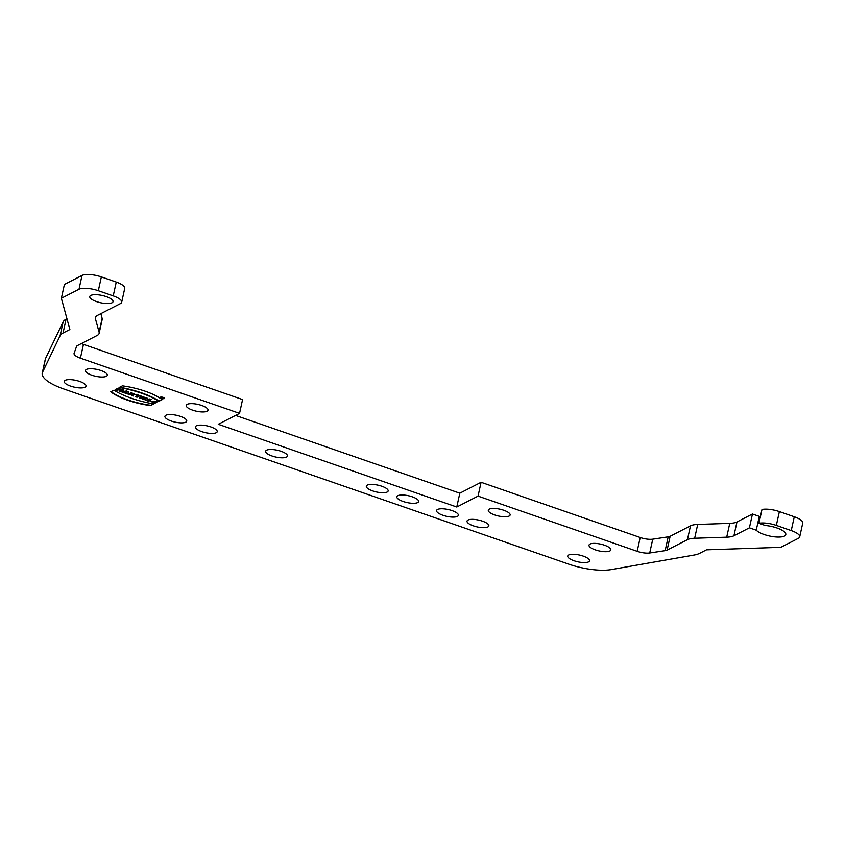 <?xml version="1.0" encoding="UTF-8"?>
<svg xmlns="http://www.w3.org/2000/svg" width="845" height="845" viewBox="0 0 845 845"><rect width="100%" height="100%" fill="white"/><g stroke="black" fill="none" stroke-linecap="round" stroke-linejoin="round"><path stroke-width="1.27" d="M142.33 396.495L139.351 398.027L141.136 398.65L144.125 397.118L142.33 396.495M136.816 394.573L136.108 394.942L137.513 395.428L135.232 396.601L137.038 397.224L139.319 396.051L141.432 396.178L136.816 394.573M121.437 391.805L127.669 393.971L128.598 391.731L126.475 390.992L121.437 391.805M118.237 388.13L115.247 389.661L117.043 390.284L118.226 389.682L120.17 390.358L118.997 390.96L120.793 391.584L123.782 390.052L121.986 389.429L120.888 389.989L118.944 389.313L120.032 388.753L118.237 388.13M164.374 398.565A2.229 0.697 -167.6 0 0 164.574 398.365A2.229 0.697 -167.6 0 0 162.536 397.203A2.229 0.697 -167.6 0 0 160.212 397.403A2.229 0.697 -167.6 0 0 161.849 398.46A2.229 0.697 -167.6 0 0 164.374 398.565M122.388 385.848L119.156 387.517A45.45 14.185 12.4 0 1 158.902 401.301L162.145 399.643A38.057 11.883 -167.6 0 0 122.388 385.848M144.22 399.717L142.499 399.115L145.477 397.583L147.78 398.386L147.769 399.822L149.449 398.956L151.181 399.558L148.192 401.09L145.889 400.298L145.91 398.851L144.22 399.717L145.984 398.502L145.963 399.949L148.266 400.741L150.822 399.431M758.958 523.298L765.359 525.516A15.633 4.88 12.4 0 1 785.808 534.589A15.633 4.88 12.4 0 1 772.805 536.617A15.633 4.88 12.4 0 1 756.243 530.195L749.42 527.829L733.935 535.762A22.34 6.971 12.4 0 1 726.711 537.177L694.664 538.254A22.34 6.971 -167.6 0 0 687.439 539.67L667.106 550.095A11.165 3.486 12.4 0 1 665.163 550.655L649.71 552.989A11.165 3.486 12.4 0 1 637.172 551.32L478.048 496.11L456.775 507.021L218.274 424.285L239.547 413.374L80.423 358.174A11.165 3.486 12.4 0 1 74.064 353.442A11.165 3.486 12.4 0 1 74.106 353.305L76.546 346.461A11.165 3.486 12.4 0 1 77.486 345.552L97.207 335.433A22.34 6.971 -167.6 0 0 99.14 333.331A22.34 6.971 -167.6 0 0 99.097 332.169L95.422 318.702A22.34 6.971 12.4 0 1 95.379 317.54A22.34 6.971 12.4 0 1 97.323 315.438L120.402 303.608A14.893 4.647 -167.6 0 0 121.691 302.204A14.893 4.647 -167.6 0 0 113.23 295.887L98.326 290.722A14.893 4.647 -167.6 0 0 78.997 289.243L61.368 298.274L69.881 329.508L63.048 333.014A37.222 11.619 -167.6 0 0 60.101 335.697L42.535 372.254A37.222 11.619 -167.6 0 0 42.25 373.057A37.222 11.619 -167.6 0 0 63.417 388.848L568.706 564.133A37.222 11.619 -167.6 0 0 611.336 569.572L693.977 555.08A37.222 11.619 -167.6 0 0 699.66 553.338L706.494 549.831L780.801 547.328L798.419 538.297A14.893 4.647 -167.6 0 0 799.708 536.892A14.893 4.647 -167.6 0 0 791.247 530.586L776.344 525.41A14.893 4.647 -167.6 0 0 758.958 523.298L761.989 509.482A14.893 4.647 12.4 0 1 779.375 511.595L794.279 516.77A14.893 4.647 12.4 0 1 802.75 523.076L799.708 536.892M96.541 301.602A11.914 3.718 12.4 0 1 89.771 296.542A11.914 3.718 12.4 0 1 102.203 295.475A11.914 3.718 12.4 0 1 113.04 301.665A11.914 3.718 12.4 0 1 96.541 301.602M91.851 375.201A11.165 3.486 12.4 0 1 85.503 370.469A11.165 3.486 12.4 0 1 97.154 369.455A11.165 3.486 12.4 0 1 107.315 375.264A11.165 3.486 12.4 0 1 91.851 375.201M70.579 386.102A11.165 3.486 12.4 0 1 64.231 381.37A11.165 3.486 12.4 0 1 75.892 380.366A11.165 3.486 12.4 0 1 86.042 386.165A11.165 3.486 12.4 0 1 70.579 386.102M192.554 410.131A11.165 3.486 12.4 0 1 186.206 405.399A11.165 3.486 12.4 0 1 197.857 404.396A11.165 3.486 12.4 0 1 208.018 410.195A11.165 3.486 12.4 0 1 192.554 410.131M171.281 421.042A11.165 3.486 12.4 0 1 164.933 416.31A11.165 3.486 12.4 0 1 176.584 415.296A11.165 3.486 12.4 0 1 186.745 421.106A11.165 3.486 12.4 0 1 171.281 421.042M201.754 431.615A11.165 3.486 12.4 0 1 195.406 426.883A11.165 3.486 12.4 0 1 207.067 425.869A11.165 3.486 12.4 0 1 217.218 431.679A11.165 3.486 12.4 0 1 201.754 431.615M271.984 455.973A11.165 3.486 12.4 0 1 265.636 451.241A11.165 3.486 12.4 0 1 277.287 450.237A11.165 3.486 12.4 0 1 287.448 456.036A11.165 3.486 12.4 0 1 271.984 455.973M372.687 490.913A11.165 3.486 12.4 0 1 366.329 486.171A11.165 3.486 12.4 0 1 377.99 485.167A11.165 3.486 12.4 0 1 388.151 490.966A11.165 3.486 12.4 0 1 372.687 490.913M403.16 501.486A11.165 3.486 12.4 0 1 396.812 496.744A11.165 3.486 12.4 0 1 408.462 495.74A11.165 3.486 12.4 0 1 418.624 501.539A11.165 3.486 12.4 0 1 403.16 501.486M442.907 515.27A11.165 3.486 12.4 0 1 436.559 510.538A11.165 3.486 12.4 0 1 448.209 509.524A11.165 3.486 12.4 0 1 458.37 515.334A11.165 3.486 12.4 0 1 442.907 515.27M473.38 525.843A11.165 3.486 12.4 0 1 467.031 521.111A11.165 3.486 12.4 0 1 478.692 520.097A11.165 3.486 12.4 0 1 488.843 525.907A11.165 3.486 12.4 0 1 473.38 525.843M494.652 514.932A11.165 3.486 12.4 0 1 488.304 510.2A11.165 3.486 12.4 0 1 499.955 509.197A11.165 3.486 12.4 0 1 510.116 514.996A11.165 3.486 12.4 0 1 494.652 514.932M574.082 560.774A11.165 3.486 12.4 0 1 567.734 556.042A11.165 3.486 12.4 0 1 579.385 555.038A11.165 3.486 12.4 0 1 589.546 560.837A11.165 3.486 12.4 0 1 574.082 560.774M595.355 549.873A11.165 3.486 12.4 0 1 589.007 545.141A11.165 3.486 12.4 0 1 600.658 544.127A11.165 3.486 12.4 0 1 610.819 549.937A11.165 3.486 12.4 0 1 595.355 549.873M154.487 401.871L153.579 402.336L152.153 401.491L157.519 401.808L149.977 401.026L154.804 403.255L156.283 402.495L154.487 401.871M130.088 394.805L128.292 394.182L131.271 392.65L135.527 394.615L133.584 394.942L133.499 395.999L131.514 395.302L131.514 394.446L130.088 394.805L131.155 393.96L131.588 394.964L133.531 395.629M150.505 405.611A38.057 11.883 12.4 0 1 110.758 391.816L114.001 390.158A45.45 14.185 -167.6 0 0 153.748 403.942L150.505 405.611L153.304 403.868M235.575 415.413L459.817 493.205L481.08 482.294L640.204 537.504A11.165 3.486 -167.6 0 0 652.752 539.173L668.194 536.839A11.165 3.486 -167.6 0 0 670.148 536.279L690.481 525.854A22.34 6.971 12.4 0 1 697.695 524.439L729.753 523.361A22.34 6.971 -167.6 0 0 736.967 521.946L752.451 514.013L759.285 516.38A15.633 4.88 -167.6 0 0 760.278 517.267M42.25 373.057L45.292 359.241A37.222 11.619 12.4 0 1 45.567 358.428L63.132 321.882A37.222 11.619 12.4 0 1 66.09 319.199L66.956 318.755M61.368 298.274L64.41 284.459L82.028 275.428A14.893 4.647 12.4 0 1 101.358 276.906L116.261 282.072A14.893 4.647 12.4 0 1 124.733 288.388L121.691 302.204M100.851 313.632L102.139 318.354A22.34 6.971 12.4 0 1 102.182 319.516L99.14 333.331M81.384 343.545A11.165 3.486 -167.6 0 0 83.454 344.359L242.578 399.558L239.547 413.374M756.243 530.195L759.285 516.38M749.42 527.829L752.451 514.013M481.08 482.294L478.048 496.11M456.775 507.021L459.817 493.205M142.932 398.893L144.294 399.368M156.758 402.199L152.28 401.322M154.804 403.255L150.061 400.857M155.924 402.378L154.888 402.907M131.767 393.95L133.573 394.203L131.767 393.95L132.485 393.274L133.373 393.971M133.584 394.942L135.496 394.425M128.715 393.96L130.162 394.467M111.075 391.657A38.057 11.883 -167.6 0 0 150.59 405.262M158.902 401.301L158.976 400.963A45.45 14.185 -167.6 0 0 119.673 387.242M161.902 399.463L158.976 400.963M164.543 398.175A2.229 0.697 12.4 0 1 164.458 398.227A2.229 0.697 12.4 0 1 163.782 398.365L160.867 397.541L163.782 398.365M160.93 397.741A2.229 0.697 12.4 0 1 160.318 397.245M117.043 390.284L115.68 389.439M118.226 389.682L117.128 389.946M120.17 390.358L118.3 389.334M120.793 391.584L119.43 390.739M123.423 389.936L120.867 391.246M118.944 389.313L119.673 388.637M125.144 392.122L126.665 391.499L125.218 391.774L126.232 392.492L126.592 391.848M123.212 392.429L122.166 391.689M124.025 392.291L123.296 392.08M126.042 392.988L124.099 391.943M127.669 393.971L126.032 393.031M128.546 391.71L127.743 393.622M137.513 395.428L136.541 394.721M137.038 397.224L135.665 396.379M139.319 396.051L137.112 396.875M140.724 396.537L139.393 395.703M141.136 398.65L139.784 397.805M143.777 396.992L141.221 398.301M162.103 397.425L161.279 397.847L163.328 398.016L162.103 397.425M162.177 397.794L162.789 397.889L162.251 397.477M736.967 521.946L733.935 535.762M726.711 537.177L729.753 523.361M694.664 538.254L697.695 524.439M687.439 539.67L690.481 525.854M667.106 550.095L670.148 536.279M668.194 536.839L665.163 550.655M649.71 552.989L652.752 539.173M637.172 551.32L640.204 537.504M83.454 344.359L80.423 358.174M99.097 332.169L102.139 318.354M95.907 316.505L95.422 318.702M116.261 282.072L113.23 295.887M98.326 290.722L101.358 276.906M78.997 289.243L82.028 275.428M66.09 319.199L63.048 333.014M60.101 335.697L63.132 321.882M42.535 372.254L45.567 358.428M791.247 530.586L794.279 516.77M779.375 511.595L776.344 525.41"/></g></svg>
